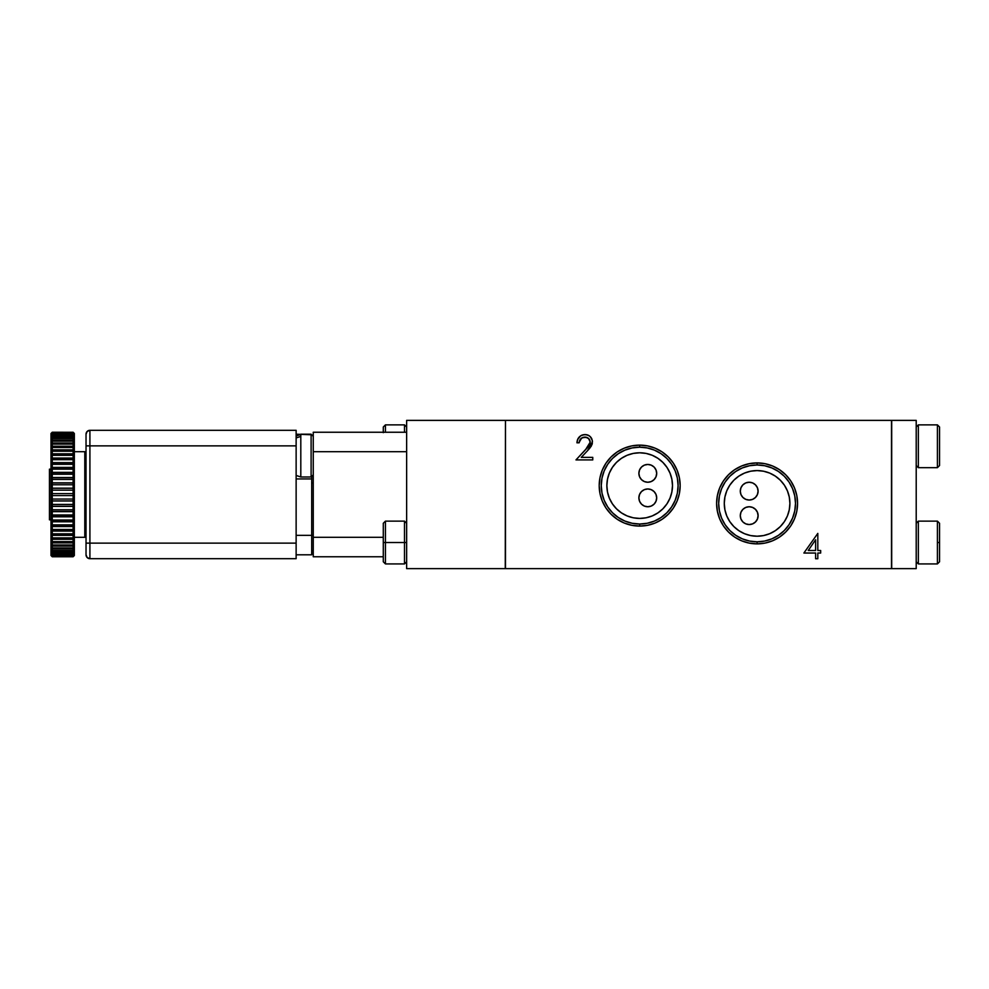 <?xml version="1.0" encoding="UTF-8"?>
<svg xmlns="http://www.w3.org/2000/svg" width="989" height="989" viewBox="0 0 989 989"><rect width="100%" height="100%" fill="white"/><g stroke="black" fill="none" stroke-linecap="round" stroke-linejoin="round"><path stroke-width="1.48" d="M300.804 434.492L300.804 476.995L311.115 476.995L311.115 434.196L300.804 434.196L311.115 434.196L311.115 476.995L313.253 474.856L311.115 476.995L300.804 476.995L300.804 434.492L296.131 435.988L300.804 434.492M311.696 554.223L313.253 552.666L311.696 554.223M313.253 436.334L311.115 434.196L313.253 436.334M404.501 542.528L404.501 563.928L404.501 542.528L385.438 542.528L385.438 563.928L385.438 542.528L383.287 542.528L383.287 561.789L383.287 523.268L383.287 542.528L385.438 542.528L385.438 521.129L385.438 542.528L404.501 542.528L404.501 521.129L404.501 542.528L406.64 542.528L404.501 542.528M383.287 432.65L383.287 427.013L385.438 424.874L404.501 424.874L406.64 427.013L404.501 424.874L404.501 432.242L404.501 424.874L385.438 424.874L385.438 432.242L385.438 424.874L383.287 427.013L383.287 432.242M84.794 537.299L86.031 536.063L84.794 537.299L84.794 451.701L84.794 537.299L74.348 537.299L84.794 537.299M86.031 452.937L84.794 451.701L74.348 451.701L84.794 451.701L86.031 452.937L86.031 434.196L86.031 554.804A3.894 3.894 0 0 0 89.912 558.698L89.912 445.866L296.131 445.866L296.131 543.134L86.031 543.134L89.912 543.134L89.912 445.866L86.031 445.866L89.912 445.866L89.912 430.302A3.894 3.894 0 0 0 86.031 434.196A3.894 3.894 0 0 1 89.912 430.302L89.912 445.866L296.131 445.866L296.131 430.302L89.912 430.302L87.168 431.439L86.031 434.196L86.031 452.937M589.333 439.326L586.873 437.447L582.669 437.497L580.11 439.611L579.146 442.8C579.492 439.289 581.396 437.385 584.87 437.101C588.059 437.299 589.84 438.98 590.235 442.108L588.603 438.51L585.377 437.126M757.092 464.978A38.41 38.41 0 0 0 718.682 503.389A38.41 38.41 0 0 0 757.092 541.811L757.092 543.876A40.487 40.487 0 0 1 716.605 503.389A40.487 40.487 0 0 1 757.092 462.914L757.092 464.978L764.584 465.72L771.791 467.908L778.43 471.456L784.252 476.228L789.024 482.051L792.572 488.69L794.76 495.897L795.502 503.389L794.76 510.893L792.572 518.1L789.024 524.739L784.252 530.561L778.43 535.333L771.791 538.881L764.584 541.07L757.092 541.811L749.6 541.07L742.393 538.881L735.742 535.333L729.931 530.561L725.147 524.739L721.599 518.1L719.411 510.893L718.682 503.389L719.411 495.897L721.599 488.69L725.147 482.051L729.931 476.228L735.742 471.456L742.393 467.908L749.6 465.72L757.092 464.978L757.092 462.914A40.487 40.487 0 0 1 797.567 503.389A40.487 40.487 0 0 1 757.092 543.876L757.092 541.811A38.41 38.41 0 0 0 795.502 503.389A38.41 38.41 0 0 0 757.092 464.978M639.673 447.189A38.41 38.41 0 0 0 601.263 485.611A38.41 38.41 0 0 0 639.673 524.022L639.673 526.086A40.487 40.487 0 0 1 599.198 485.611A40.487 40.487 0 0 1 639.673 445.124L639.673 447.189L647.177 447.93L654.384 450.119L661.023 453.667L666.846 458.439L671.618 464.261L675.166 470.9L677.354 478.107L678.095 485.611L677.354 493.103L675.166 500.31L671.618 506.949L666.846 512.772L661.023 517.544L654.384 521.092L647.177 523.28L639.673 524.022L632.181 523.28L624.974 521.092L618.335 517.544L612.512 512.772L607.741 506.949L604.192 500.31L602.004 493.103L601.263 485.611L602.004 478.107L604.192 470.9L607.741 464.261L612.512 458.439L618.335 453.667L624.974 450.119L632.181 447.93L639.673 447.189L639.673 445.124A40.487 40.487 0 0 1 680.16 485.611A40.487 40.487 0 0 1 639.673 526.086L639.673 524.022A38.41 38.41 0 0 0 678.095 485.611A38.41 38.41 0 0 0 639.673 447.189M738.882 530.685A32.81 32.81 0 0 0 744.519 533.701L750.688 535.581A32.81 32.81 0 0 0 757.067 536.211A32.81 32.81 0 0 1 724.282 503.389A32.81 32.81 0 0 1 757.092 470.579A32.81 32.81 0 0 0 750.7 471.209L744.532 473.076L738.857 476.117A32.81 32.81 0 0 0 733.9 480.184M750.663 471.221A32.81 32.81 0 0 0 744.544 473.076M744.519 473.088A32.81 32.81 0 0 0 738.882 476.105M738.857 476.117L733.887 480.197A32.81 32.81 0 0 0 726.779 490.816M733.887 480.197L729.808 485.166L726.779 490.841A32.81 32.81 0 0 0 724.912 496.973L724.282 503.389A32.81 32.81 0 0 0 724.9 509.78M724.9 497.01A32.81 32.81 0 0 0 724.282 503.376L724.912 509.792L726.779 515.949A32.81 32.81 0 0 0 729.795 521.599M724.912 509.817A32.81 32.81 0 0 0 726.767 515.937L729.808 521.623A32.81 32.81 0 0 0 738.832 530.66L744.532 533.714A32.81 32.81 0 0 0 750.663 535.568M639.66 452.789A32.81 32.81 0 0 0 633.294 453.419L627.125 455.286L621.451 458.327L616.481 462.407A32.81 32.81 0 0 0 612.414 467.352M633.257 453.432A32.81 32.81 0 0 0 627.137 455.286M627.1 455.299A32.81 32.81 0 0 0 621.475 458.315M621.426 458.34A32.81 32.81 0 0 0 616.493 462.395M612.389 467.401A32.81 32.81 0 0 0 607.506 479.183M616.481 462.407L612.401 467.377L609.36 473.051L607.493 479.208A32.81 32.81 0 0 0 607.493 491.99M607.493 479.208L606.863 485.611L607.493 492.003A32.81 32.81 0 0 0 609.36 498.147L612.401 503.834L616.481 508.803L621.451 512.883L627.125 515.924A32.81 32.81 0 0 0 639.66 518.421M609.372 498.184A32.81 32.81 0 0 0 612.389 503.809M612.414 503.858A32.81 32.81 0 0 0 616.468 508.791M616.493 508.816A32.81 32.81 0 0 0 621.426 512.871M621.475 512.895A32.81 32.81 0 0 0 627.1 515.912M627.125 515.924L633.281 517.791L639.673 518.421A32.81 32.81 0 0 1 606.863 485.611A32.81 32.81 0 0 1 639.673 452.789A32.81 32.81 0 0 1 672.495 485.611A32.81 32.81 0 0 1 639.673 518.421A32.81 32.81 0 0 0 646.064 517.791L652.233 515.924L657.908 512.883A32.81 32.81 0 0 0 662.865 508.816M73.112 556.758L74.348 555.521L74.348 433.479L73.112 432.242L73.112 556.758L52.244 556.745L52.244 432.255L51.008 433.479L51.008 555.521L52.244 556.758L51.008 555.521L51.008 433.479L52.244 432.242L73.112 432.255L52.244 432.255L73.112 432.255L52.244 432.255L52.244 556.758L73.112 556.745L52.244 556.609L73.112 556.609L52.244 556.436L73.112 556.436L52.244 555.991L73.112 555.991L52.244 555.645L73.112 555.645L73.112 554.903L52.244 554.903L73.112 554.903L52.244 554.396L73.112 554.396L73.112 553.358L52.244 553.358L73.112 553.358L73.112 552.69L52.244 552.69L73.112 552.69L73.112 551.368L52.244 551.368L73.112 551.368L73.112 550.539L52.244 550.539L73.112 550.539L73.112 548.944L52.244 548.944L73.112 548.944L73.112 547.968L52.244 547.968L73.112 547.968L73.112 546.113L52.244 546.113L73.112 546.113L73.112 544.976L52.244 544.976L73.112 544.976L73.112 542.887L52.244 542.887L73.112 542.887L73.112 541.613L52.244 541.613L73.112 541.613L73.112 539.277L52.244 539.277L73.112 539.277L73.112 537.892L52.244 537.892L73.112 537.892L73.112 535.346L52.244 535.346L73.112 535.346L73.112 533.825L52.244 533.825L73.112 533.825L73.112 531.093L52.244 531.093L73.112 531.093L73.112 529.474L52.244 529.474L73.112 529.474L73.112 526.568L52.244 526.568L73.112 526.568L73.112 524.85L52.244 524.85L73.112 524.85L73.112 521.796L52.244 521.796L73.112 521.796L73.112 520.004L52.244 520.004L73.112 520.004L73.112 516.814L52.244 516.814L73.112 516.814L73.112 514.96L52.244 514.96L73.112 514.96L73.112 511.659L52.244 511.659L73.112 511.659L73.112 509.755L52.244 509.755L73.112 509.755L73.112 506.38L52.244 506.38L73.112 506.38L73.112 504.427L52.244 504.427L73.112 504.427L73.112 501.003L52.244 501.003L73.112 501.003L73.112 499.037L52.244 499.037L73.112 499.037L73.112 495.588L52.244 495.588L73.112 495.588L52.244 495.588L73.112 495.588L73.112 493.61L52.244 493.61L73.112 493.61L73.112 490.161L52.244 490.161L73.112 490.161L73.112 488.183L52.244 488.183L73.112 488.183L73.112 484.758L52.244 484.758L73.112 484.758L73.112 482.817L52.244 482.817L73.112 482.817L73.112 479.442L52.244 479.442L73.112 479.442L73.112 477.526L52.244 477.526L73.112 477.526L73.112 474.238L52.244 474.238L73.112 474.238L73.112 472.371L52.244 472.371L73.112 472.371L73.112 469.182L52.244 469.182L73.112 469.182L73.112 467.389L52.244 467.389L73.112 467.389L73.112 464.323L52.244 464.323L73.112 464.323L73.112 462.605L52.244 462.605L73.112 462.605L73.112 459.687L52.244 459.687L73.112 459.687L73.112 458.068L52.244 458.068L73.112 458.068L73.112 455.323L52.244 455.323L73.112 455.323L73.112 453.803L52.244 453.803L73.112 453.803L73.112 451.256L52.244 451.256L73.112 451.256L73.112 449.859L52.244 449.859L73.112 449.859L73.112 447.51L52.244 447.51L73.112 447.51L73.112 446.237L52.244 446.237L73.112 446.237L73.112 444.135L52.244 444.135L73.112 444.135L73.112 442.998L52.244 442.998L73.112 442.998L73.112 441.131L52.244 441.131L73.112 441.131L73.112 440.142L52.244 440.142L73.112 440.142L73.112 438.547L52.244 438.547L73.112 438.547L73.112 437.707L52.244 437.707L73.112 437.707L73.112 436.384L52.244 436.384L73.112 436.384L73.112 435.704L52.244 435.704L73.112 435.704L73.112 434.653L52.244 434.653L73.112 434.653L52.244 434.146L73.112 434.146L73.112 433.392L52.244 433.392L73.112 433.392L52.244 433.046L73.112 433.046L52.244 432.589L73.112 432.416L52.244 432.416L73.112 432.242L74.348 433.479L74.348 555.521L73.112 556.745M918.348 521.129L916.21 523.268L918.348 521.129L918.348 563.928L918.348 521.129L937.411 521.129L918.348 521.129M916.21 561.789L918.348 563.928L937.411 563.928L937.411 521.129L937.411 563.928L918.348 563.928L916.21 561.789M918.348 424.874L916.21 427.013L918.348 424.874L918.348 467.673L918.348 424.874L937.411 424.874L918.348 424.874M916.21 465.535L918.348 467.673L937.411 467.673L937.411 424.874L937.411 467.673L939.55 465.535L939.55 427.013L937.411 424.874L939.55 427.013L939.55 465.535L937.411 467.673L918.348 467.673L916.21 465.535M749.18 482.249A8.889 8.889 0 0 0 740.291 491.137A8.889 8.889 0 0 0 749.18 500.038A8.889 8.889 0 0 1 740.291 491.137A8.889 8.889 0 0 1 749.18 482.249A8.889 8.889 0 0 1 758.081 491.137A8.889 8.889 0 0 1 749.18 500.038A8.889 8.889 0 0 0 752.592 482.929A8.889 8.889 0 0 0 749.18 482.249L745.78 482.916L742.887 484.845L740.959 487.738L740.291 491.137L740.959 494.549L742.887 497.43L745.78 499.358L749.18 500.038L752.592 499.358L755.472 497.43L757.401 494.549L758.081 491.137L757.401 487.738L755.472 484.845L752.592 482.916L749.18 482.249M749.18 506.751A8.889 8.889 0 0 0 740.291 515.652A8.889 8.889 0 0 0 749.18 524.541A8.889 8.889 0 0 1 740.291 515.652A8.889 8.889 0 0 1 749.18 506.751A8.889 8.889 0 0 1 758.081 515.652A8.889 8.889 0 0 1 749.18 524.541A8.889 8.889 0 0 0 750.923 506.924A8.889 8.889 0 0 0 749.192 506.751L745.78 507.431L742.887 509.36L740.959 512.24L740.291 515.652L740.959 519.052L742.887 521.945L745.78 523.873L749.18 524.541L752.592 523.873L755.472 521.945L757.401 519.052L758.081 515.652L757.401 512.24L755.472 509.36L752.592 507.431L749.18 506.751M647.783 488.962A8.889 8.889 0 0 0 641.49 504.143A8.889 8.889 0 0 0 647.783 506.751A8.889 8.889 0 0 1 638.894 497.863A8.889 8.889 0 0 1 647.783 488.962A8.889 8.889 0 0 1 656.671 497.863A8.889 8.889 0 0 1 647.783 506.751A8.889 8.889 0 0 0 656.004 494.451A8.889 8.889 0 0 0 647.783 488.962L644.383 489.642L641.49 491.57L639.562 494.451L638.894 497.863L639.562 501.262L641.49 504.155L644.383 506.084L647.783 506.751L651.182 506.084L654.075 504.155L656.004 501.262L656.671 497.863L656.004 494.451L654.075 491.57L651.182 489.642L647.783 488.962M647.783 464.459A8.889 8.889 0 0 0 639.562 476.76A8.889 8.889 0 0 0 647.783 482.249A8.889 8.889 0 0 1 638.894 473.348A8.889 8.889 0 0 1 647.783 464.459A8.889 8.889 0 0 1 656.671 473.348A8.889 8.889 0 0 1 647.783 482.249A8.889 8.889 0 0 0 654.075 467.055A8.889 8.889 0 0 0 647.783 464.459L644.383 465.127L641.49 467.055L639.562 469.948L638.894 473.348L639.562 476.76L641.49 479.64L644.383 481.569L647.783 482.249L651.182 481.569L654.075 479.64L656.004 476.76L656.671 473.348L656.004 469.948L654.075 467.055L651.182 465.127L647.783 464.459M939.55 542.528L937.411 542.528L939.55 542.528L939.55 561.789L939.55 523.268L939.55 542.528M49.45 519.831L51.008 519.831L49.45 519.831L49.45 469.169L49.45 519.831M51.008 469.169L49.45 469.169L51.008 469.169M73.112 548.091L52.244 548.091L73.112 548.091M73.112 545.298L52.244 545.298L73.112 545.298M73.112 542.12L52.244 542.12L73.112 542.12M73.112 538.585L52.244 538.585L73.112 538.585M73.112 534.703L52.244 534.703L73.112 534.703M73.112 530.524L52.244 530.524L73.112 530.524M73.112 526.074L52.244 526.074L73.112 526.074M73.112 521.376L52.244 521.376L73.112 521.376M73.112 516.468L52.244 516.468L73.112 516.468M73.112 511.4L52.244 511.4L73.112 511.4M73.112 506.207L52.244 506.207L73.112 506.207M73.112 500.916L52.244 500.916L73.112 500.916M73.112 488.269L52.244 488.269L73.112 488.269M73.112 482.991L52.244 482.991L73.112 482.991M73.112 477.786L52.244 477.786L73.112 477.786M73.112 472.705L52.244 472.705L73.112 472.705M73.112 467.797L52.244 467.797L73.112 467.797M73.112 463.099L52.244 463.099L73.112 463.099M73.112 458.636L52.244 458.636L73.112 458.636M73.112 454.446L52.244 454.446L73.112 454.446M73.112 450.551L52.244 450.551L73.112 450.551M73.112 447.003L52.244 447.003L73.112 447.003M73.112 443.801L52.244 443.801L73.112 443.801M73.112 441.007L52.244 441.007L73.112 441.007M815.604 550.502L815.604 539.771L808.236 550.502L815.604 550.502L808.236 550.502L815.604 539.771L815.604 550.502M642.838 505.255L644.383 506.084M644.383 465.127L642.838 465.955M754.125 483.745L752.592 482.916M756.573 520.597L757.401 519.052M916.21 420.374L916.21 568.626L916.21 420.374L891.695 420.374L891.695 568.626L916.21 568.626L891.695 568.626L891.695 420.374L916.21 420.374M646.101 517.779A32.81 32.81 0 0 0 652.221 515.924M652.258 515.912A32.81 32.81 0 0 0 657.883 512.895M657.908 512.883L662.877 508.803A32.81 32.81 0 0 0 669.986 498.184M662.877 508.803L666.957 503.834L669.998 498.159A32.81 32.81 0 0 0 671.852 492.028L672.495 485.611A32.81 32.81 0 0 0 671.865 479.22L669.998 473.051A32.81 32.81 0 0 0 666.969 467.401M671.865 491.99A32.81 32.81 0 0 0 672.495 485.624L671.865 479.208M671.852 479.183A32.81 32.81 0 0 0 669.998 473.063L666.957 467.377A32.81 32.81 0 0 0 657.932 458.34L652.233 455.286A32.81 32.81 0 0 0 646.101 453.432M657.883 458.315A32.81 32.81 0 0 0 652.258 455.299L646.077 453.419A32.81 32.81 0 0 0 639.698 452.789L633.281 453.419M763.471 471.209A32.81 32.81 0 0 0 757.104 470.579A32.81 32.81 0 0 1 789.902 503.389A32.81 32.81 0 0 1 757.092 536.211A32.81 32.81 0 0 0 763.471 535.581M763.508 535.568A32.81 32.81 0 0 0 769.627 533.714L775.314 530.673A32.81 32.81 0 0 0 780.272 526.605L784.376 521.623L787.405 515.949A32.81 32.81 0 0 0 789.271 509.817M769.665 533.701A32.81 32.81 0 0 0 775.302 530.685L780.284 526.593M780.309 526.581A32.81 32.81 0 0 0 784.351 521.648M784.388 521.599A32.81 32.81 0 0 0 787.392 515.974M787.405 515.949L789.271 509.792A32.81 32.81 0 0 0 789.271 497.01M789.271 509.792L789.902 503.389L789.271 496.997A32.81 32.81 0 0 0 787.405 490.853L784.376 485.166L780.284 480.197L775.314 476.117L769.64 473.076A32.81 32.81 0 0 0 763.508 471.221L757.092 470.579L750.688 471.209M787.392 490.816A32.81 32.81 0 0 0 784.388 485.191M784.351 485.142A32.81 32.81 0 0 0 780.309 480.209M780.272 480.184A32.81 32.81 0 0 0 775.339 476.129M775.302 476.105A32.81 32.81 0 0 0 769.665 473.088M579.27 441.86L579.146 442.8L576.933 442.8L577.897 438.832M579.554 436.668L581.853 435.16L585.723 434.591L589.16 435.716L591.212 437.781L592.324 440.464L592.028 444.481L587.454 450.774L592.448 441.91C592.028 437.348 589.543 434.9 584.981 434.567C580.024 435.049 577.341 437.793 576.933 442.8L577.527 439.66L580.642 435.803L584.19 434.604L587.862 435.049L590.285 436.644L592.324 440.464L592.028 444.481L590.099 447.757M592.77 457.375L581.272 457.375L592.77 457.375L592.77 459.91L575.981 459.91L592.77 459.91L592.77 457.375L592.77 459.91L575.981 459.91L588.603 446.274L590.235 442.108L585.562 449.686L575.981 459.91L588.603 446.274L590.198 442.676M607.493 492.003L609.36 498.159M639.673 518.421L646.077 517.791M669.998 498.159L671.865 492.003M666.957 467.377L662.877 462.407L657.908 458.327M646.077 453.419L639.673 452.789M726.779 490.841L724.912 496.997M729.808 521.623L733.887 526.593L738.857 530.673M750.688 535.581L757.092 536.211L763.496 535.581L769.64 533.714M789.271 496.997L787.405 490.841M769.64 473.076L763.496 471.209M589.147 445.532L590.124 443.245M590.136 443.183L589.815 440.13L587.787 437.892M586.786 437.41L585.884 437.187M585.686 437.15L581.68 438.003L579.208 442.244M582.892 437.41L580.815 438.733M576.933 442.8L579.146 442.8L576.933 442.8M580.642 435.803L581.767 435.197M581.853 435.16L583.312 434.727M586.44 434.69L587.577 434.962M587.862 435.049L588.863 435.543M591.212 437.781L591.855 438.943M592.349 443.22L592.052 444.407M591.373 445.928L590.878 446.707M590.05 447.819L589.234 448.808M581.272 457.375L587.454 450.774L581.272 457.375M815.604 558.736L817.816 558.736L815.604 558.736L815.604 553.036L815.604 558.736L817.816 558.736L817.816 553.036L820.672 553.036L820.672 550.502L817.816 550.502L817.816 533.392L803.884 553.036L815.604 553.036L803.884 553.036L817.816 533.392L817.816 550.502L820.672 550.502L820.672 553.036L817.816 553.036L817.816 558.736M891.497 420.374L891.497 568.626L505.466 568.626L891.497 568.626L891.497 420.374L505.466 420.374L505.466 568.626L505.466 420.374L891.497 420.374M383.287 552.727L383.287 543.554M383.287 532.329L383.287 551.701M757.092 543.876L749.192 543.097L741.602 540.798L734.592 537.052L728.46 532.02L723.429 525.888L719.683 518.891L717.384 511.288L716.605 503.389L717.384 495.501L719.683 487.898L723.429 480.901L728.46 474.769L734.592 469.738L741.602 465.992L749.192 463.693L757.092 462.914L764.991 463.693L772.582 465.992L779.579 469.738L785.711 474.769L790.755 480.901L794.488 487.898L796.8 495.501L797.567 503.389L796.8 511.288L794.488 518.891L790.755 525.888L785.711 532.02L779.579 537.052L772.582 540.798L764.991 543.097L757.092 543.876M639.673 526.086L631.786 525.307L624.183 523.008L617.185 519.262L611.054 514.231L606.022 508.099L602.276 501.102L599.977 493.499L599.198 485.611L599.977 477.712L602.276 470.109L606.022 463.112L611.054 456.98L617.185 451.948L624.183 448.202L631.786 445.903L639.673 445.124L647.572 445.903L655.175 448.202L662.173 451.948L668.304 456.98L673.336 463.112L677.082 470.109L679.381 477.712L680.16 485.611L679.381 493.499L677.082 501.102L673.336 508.099L668.304 514.231L662.173 519.262L655.175 523.008L647.572 525.307L639.673 526.086M803.884 553.036L817.816 533.392M820.672 550.502L820.672 553.036M585.562 449.686L587.12 448.017M589.209 448.845L587.454 450.774M505.466 420.572L505.268 568.626L406.64 568.626L505.268 568.626L505.466 420.572M406.64 568.626L406.64 420.374L505.268 420.374L406.64 420.374L406.64 568.626M313.253 556.758L383.287 556.758L313.253 556.758L313.253 537.299L313.253 556.758M383.287 537.299L313.253 537.299L313.253 451.701L406.64 451.701L313.253 451.701L313.253 432.242L313.253 537.299L383.287 537.299M406.64 432.242L313.253 432.242L406.64 432.242M311.696 482.892L313.253 482.892L311.696 482.892M311.696 478.936L311.696 535.358L296.131 535.358L311.696 535.358L311.696 554.804L296.131 554.804L311.696 554.804L311.696 535.358L313.253 535.358L311.696 535.358L311.696 478.936L296.131 478.936L311.696 478.936L296.131 478.936L311.696 478.936L311.696 476.401L311.696 478.491M311.696 550.861L313.253 550.861L311.696 550.861M311.696 434.777L296.131 434.196L311.696 434.777M300.804 436.421L296.131 437.917L300.804 436.421M296.131 554.804L300.026 554.804L296.131 554.804M89.912 543.134L89.912 558.698L296.131 558.698L296.131 543.134L89.912 543.134M86.031 554.804L86.031 536.063L86.031 554.804L87.168 557.561L89.912 558.698A3.894 3.894 0 0 1 86.031 554.804L86.031 434.196M89.912 558.698L296.131 558.698L296.131 430.302L89.912 430.302M383.287 561.789L385.438 563.928L404.501 563.928L406.64 561.789M937.411 563.928L939.55 561.789M937.411 521.129L939.55 523.268M406.64 523.268L404.501 521.129L385.438 521.129L383.287 523.268M296.131 435.741L300.804 434.196M296.131 475.437L300.804 476.995"/></g></svg>
